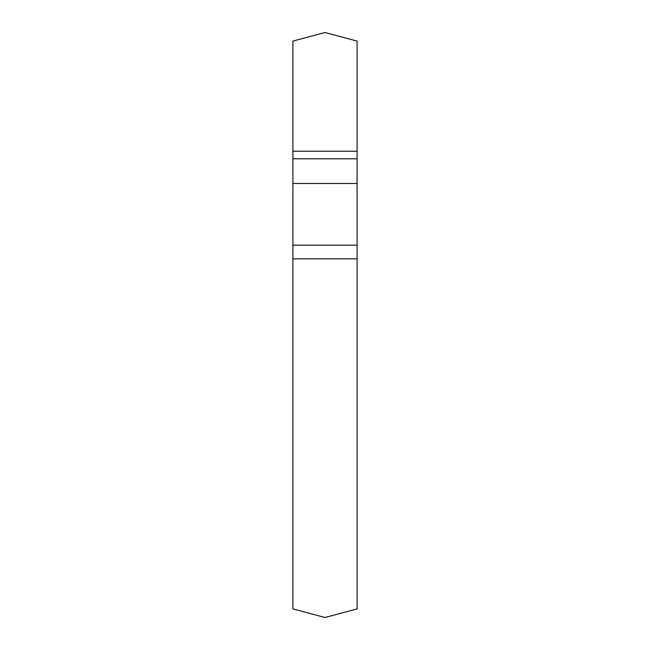 <?xml version="1.0" encoding="UTF-8"?>
<svg xmlns="http://www.w3.org/2000/svg" width="650" height="650" viewBox="0 0 650 650"><rect width="100%" height="100%" fill="white"/><g stroke="black" fill="none" stroke-linecap="round" stroke-linejoin="round"><path stroke-width="0.97" d="M357.094 151.239L357.094 41.096L325 32.5L292.906 41.096L292.906 183.471L357.094 183.471L357.094 151.239L292.906 151.239M357.094 258.838L292.906 258.838L292.906 608.904L325 617.5L357.094 608.904L357.094 183.471M292.906 258.838L292.906 183.471M357.094 245.18L292.906 245.18M357.094 158.787L292.906 158.787"/></g></svg>
